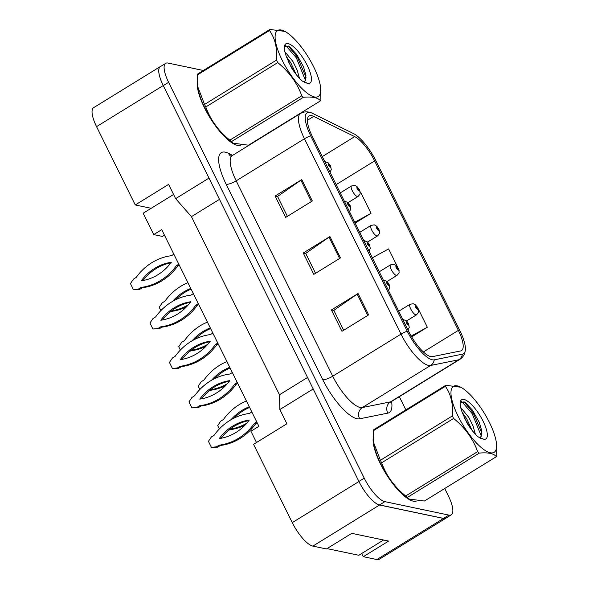 <?xml version="1.0" encoding="UTF-8"?>
<svg xmlns="http://www.w3.org/2000/svg" width="589" height="589" viewBox="0 0 589 589"><rect width="100%" height="100%" fill="white"/><g stroke="black" fill="none" stroke-linecap="round" stroke-linejoin="round"><path stroke-width="0.88" d="M361.712 553.498L363.295 556.701L376.864 559.55A24.753 7.775 58.4 0 0 379.294 559.263L445.983 518.158A24.753 7.775 58.4 0 0 446.469 517.768M160.878 66.321A24.753 7.775 58.4 0 0 160.304 66.579A24.753 7.775 58.4 0 0 163.241 85.545L208.985 178.099L175.64 198.648L191.44 216.642L279.481 394.77L279.863 409.532L286.902 423.771L253.557 444.32L292.262 522.634A24.753 7.775 58.4 0 0 312.869 546.106L326.439 548.955L351.78 533.339L388.637 541.077L363.295 556.701M160.304 66.579L93.622 107.684A24.753 7.775 58.4 0 0 96.552 126.642L135.264 204.957L151.174 208.307L173.586 194.488M164.456 235.18L162.439 236.425L153.729 234.591L161.732 229.666L258.917 426.303L250.914 431.236L256.487 442.516M279.481 394.77L307.524 377.483M279.863 409.532L313.208 388.976L358.951 481.53A24.753 7.775 58.4 0 0 379.559 505.001L443.546 518.445A24.753 7.775 58.4 0 0 445.983 518.158M191.44 216.642L219.491 199.354M175.64 198.648L168.601 184.409L135.264 204.957M153.729 234.591L143.171 213.233L151.174 208.307M413.301 501.173A39.603 12.435 58.4 0 0 416.202 501.151A39.603 12.435 58.4 0 1 413.301 501.173A39.603 12.435 58.4 0 1 386.384 474.425A39.603 12.435 58.4 0 1 373.279 437.45A39.603 12.435 58.4 0 0 386.384 474.425A39.603 12.435 58.4 0 0 413.301 501.173M237.433 145.343A39.603 12.435 58.4 0 0 240.341 145.314A39.603 12.435 58.4 0 1 237.433 145.343A39.603 12.435 58.4 0 1 210.523 118.595A39.603 12.435 58.4 0 1 197.418 81.613A39.603 12.435 58.4 0 0 210.523 118.595A39.603 12.435 58.4 0 0 237.433 145.343M430.75 356.588A26.402 8.29 -121.6 0 1 408.773 331.555L312.214 136.199A26.402 8.29 -121.6 0 1 309.085 115.974A26.402 8.29 -121.6 0 1 313.709 116.401L354.688 136.626A26.402 8.29 -121.6 0 1 374.641 160.922L458.382 330.37A26.402 8.29 -121.6 0 1 461.518 350.595A26.402 8.29 -121.6 0 1 460.613 350.948L432.444 356.632A26.402 8.29 -121.6 0 1 430.75 356.588M432.333 359.791A30.113 9.453 58.4 0 0 434.262 359.842L462.439 354.158A30.113 9.453 58.4 0 0 465.347 349.844A30.113 9.453 58.4 0 0 459.891 330.687L376.143 161.239A30.113 9.453 58.4 0 0 353.393 133.526L312.413 113.302A30.113 9.453 58.4 0 0 311.478 112.889A30.113 9.453 58.4 0 0 310.712 135.875L407.264 331.239A30.113 9.453 58.4 0 0 432.333 359.791M203.345 70.481L168.108 63.082A24.753 7.775 58.4 0 0 165.678 63.369L160.341 66.653A24.753 7.775 58.4 0 0 163.278 85.611L358.915 481.463A24.753 7.775 58.4 0 0 379.522 504.928L443.517 518.379A24.753 7.775 58.4 0 0 445.947 518.092L451.284 514.801A24.753 7.775 58.4 0 0 448.347 495.842L444.717 488.509M287.38 216.347L277.552 196.454L300.891 180.19A6.604 1.789 -26.3 0 1 301.782 179.608L275.1 196.049L285.658 217.407L312.332 200.967L301.782 179.608M277.61 196.579L275.1 196.049M343.681 330.26L333.845 310.366L357.192 294.102A6.604 1.789 -26.3 0 1 358.075 293.521L331.401 309.961L341.959 331.32L368.633 314.879L358.075 293.521M333.911 310.491L331.401 309.961M315.535 273.303L305.698 253.41L329.045 237.146A6.604 1.789 -26.3 0 1 329.928 236.564L303.254 253.005L313.812 274.364L340.486 257.923L329.928 236.564M305.757 253.535L303.254 253.005M165.678 63.369A24.753 7.775 58.4 0 0 168.609 82.327L364.252 478.172A24.753 7.775 58.4 0 0 384.86 501.644L448.847 515.088A24.753 7.775 58.4 0 0 451.284 514.801M405.865 409.892L399.335 396.677M411.659 336.879L427.334 327.219L417.888 308.113M417.682 307.694L416.556 305.978M355.16 223.084L371.033 213.306L360.475 191.948L360.093 192.154M399.18 270.263L398.4 268.672M398.186 268.253L388.622 248.904L372.336 257.842M427.334 327.219L411.196 336.076M371.033 213.306L354.747 222.244M408.464 323.619A4.123 0.957 152.9 0 0 408.442 323.494A4.123 0.957 152.9 0 0 408.103 323.317A2.061 0.648 58.4 0 0 406.425 321.439A2.061 0.648 58.4 0 0 406.469 323.044A2.061 0.648 58.4 0 0 408.184 325.003A2.061 0.648 58.4 0 0 408.177 323.479L407.654 323.324L407.654 323.935L406.874 322.522L408.103 323.317M407.235 323.582L407.654 323.324M408.177 323.479A4.123 1.281 -25.4 0 1 408.567 323.759L409.252 327.432L407.978 329.95M407.198 323.523L407.625 323.258M251.842 411.983L249.456 413.456A54.865 49.925 -78.1 0 0 214.138 435.227L211.444 436.883L208.432 441.345L211.385 447.323L216.369 446.852L219.064 445.188A54.865 49.925 -78.1 0 0 254.382 423.425L256.767 421.952M219.255 438.569A48.269 43.917 -78.1 0 0 249.265 420.075A48.269 43.917 -78.1 0 0 219.255 438.569M211.385 447.323L217.709 447.132L220.404 445.475A54.865 49.925 -78.1 0 0 255.722 423.705L257.187 422.806M248.845 420.642A48.269 43.917 -78.1 0 0 221.022 438.282M254.382 423.425L255.722 423.705M219.064 445.188L220.404 445.475M216.369 446.852L217.709 447.132M417.748 307.9A4.123 0.957 152.9 0 0 417.726 307.775A4.123 0.957 152.9 0 0 417.387 307.598A2.061 0.648 58.4 0 0 415.709 305.72A2.061 0.648 58.4 0 0 415.753 307.325A2.061 0.648 58.4 0 0 417.468 309.277A2.061 0.648 58.4 0 0 417.461 307.752L416.938 307.598L416.938 308.209L416.158 306.795L417.387 307.598M416.519 307.856L416.938 307.598M417.461 307.752A4.123 1.281 -25.4 0 1 417.851 308.032L418.588 310.72C418.102 311.706 419.854 311.213 416.504 314.82A6.192 1.944 -121.6 0 1 415.893 314.894A6.192 1.944 -121.6 0 1 411.151 309.807A6.192 1.944 -121.6 0 1 410.01 304.285L413.22 303.74L415.385 304.793L417.726 307.775M416.482 307.804L416.909 307.539M229.916 429.248A54.865 49.925 -78.1 0 0 246.769 423.204M246.408 400.991A54.865 49.925 -78.1 0 0 223.422 419.501L220.728 421.164L217.709 425.619L219.351 428.932M251.024 412.491A48.269 43.917 -78.1 0 0 251.768 411.836M249.265 406.771A48.269 43.917 -78.1 0 0 231.035 419.721M228.12 430.714L229.688 429.749A54.865 49.925 -78.1 0 0 244.98 425.155M249.603 407.455A48.269 43.917 -78.1 0 0 234.164 418.05M383.579 540.017L358.811 555.28L327.013 548.602M489.511 422.63A38.778 12.178 58.4 0 0 463.028 388.6A38.778 12.178 58.4 0 0 458.021 416.011A38.778 12.178 58.4 0 0 484.195 449.827A38.778 12.178 58.4 0 0 496.38 442.722A38.778 12.178 58.4 0 0 489.511 422.63M445.785 385.287A44.558 13.989 58.4 0 0 445.38 386.325L373.419 430.684A44.558 13.989 58.4 0 1 373.824 429.639L445.785 385.287L461.077 387.282L463.028 388.6M373.419 430.684L373.684 442.751L380.398 460.281L452.367 415.922C453.28 404.113 450.946 394.247 445.38 386.325M452.367 415.922A44.558 13.989 58.4 0 0 452.978 417.181A44.558 13.989 58.4 0 0 453.611 418.44L381.643 462.799C386.399 475.802 394.409 486.86 405.688 495.982A44.558 13.989 58.4 0 0 407.338 497.455L409.097 499.045L424.389 501.04L496.358 456.681A44.558 13.989 58.4 0 0 496.763 455.636L496.38 442.722M373.684 442.759L373.794 443.598A38.778 12.178 58.4 0 0 380.663 463.69A38.778 12.178 58.4 0 0 407.154 497.72L409.097 499.045M380.398 460.281A44.558 13.989 58.4 0 0 381.017 461.54A44.558 13.989 58.4 0 0 381.643 462.799M475.345 434.159L473.092 426.068L468.748 417.277L460.708 407.529M471.98 430.228L466.635 418.588L462.188 412.3M479.674 437.708A18.863 5.919 58.4 0 0 480.278 437.465A18.863 5.919 58.4 0 0 481.184 436.28L481.817 431.192L479.38 422.563L472.525 410.231L465.045 402.258L460.303 402.397M480.123 437.553L481.184 436.28M483.127 421.29A23.052 7.237 58.4 0 0 469.264 402.501A23.052 7.237 58.4 0 0 460.311 402.059A23.052 7.237 58.4 0 0 462.549 413.228L467.129 423.226C470.721 429.02 474.432 433.6 478.253 436.964L483.797 439.254A23.052 7.237 58.4 0 0 483.127 421.29M483.797 439.254L478.099 436.832M405.688 495.982L477.65 451.623A44.558 13.989 58.4 0 0 479.299 453.096L407.338 497.455M477.65 451.623C472.901 438.621 464.89 427.562 453.611 418.44M496.358 456.681C493.913 453.501 488.229 452.308 479.299 453.096M481.294 436.088L472.179 413.618L461.43 401.197M469.47 426.819L464.051 417.078M481.935 433.129L473.239 412.97L463.941 401.61M313.65 66.793A38.778 12.178 58.4 0 0 287.16 32.77A38.778 12.178 58.4 0 0 282.153 60.181A38.778 12.178 58.4 0 0 308.334 93.997A38.778 12.178 58.4 0 0 320.519 86.885A38.778 12.178 58.4 0 0 313.65 66.793M269.924 29.45A44.558 13.989 58.4 0 0 269.519 30.495L197.551 74.847A44.558 13.989 58.4 0 1 197.956 73.809L269.924 29.45L285.216 31.445L287.16 32.77M197.551 74.847L197.823 86.922L204.538 104.444L276.506 60.093C277.412 48.276 275.085 38.41 269.519 30.495M276.506 60.093A44.558 13.989 58.4 0 0 277.117 61.344A44.558 13.989 58.4 0 0 277.75 62.611L205.782 106.962C210.531 119.972 218.548 131.03 229.82 140.145A44.558 13.989 58.4 0 0 231.47 141.618L233.237 143.208L248.529 145.203L320.49 100.844A44.558 13.989 58.4 0 0 320.895 99.806L320.519 86.885M197.823 86.922L197.933 87.768A38.778 12.178 58.4 0 0 204.803 107.861A38.778 12.178 58.4 0 0 231.286 141.883L233.237 143.208M204.538 104.444A44.558 13.989 58.4 0 0 205.149 105.703A44.558 13.989 58.4 0 0 205.782 106.962M299.477 78.322L297.224 70.231L292.888 61.447L284.848 51.692M296.112 74.391L290.767 62.751L286.328 56.463M303.814 81.871A18.863 5.919 58.4 0 0 304.41 81.635A18.863 5.919 58.4 0 0 305.323 80.443L305.956 75.363L303.512 66.726L296.657 54.402L289.184 46.428L284.443 46.56M304.263 81.716L305.323 80.443M307.267 65.453A23.052 7.237 58.4 0 0 293.403 46.664A23.052 7.237 58.4 0 0 284.45 46.222A23.052 7.237 58.4 0 0 286.688 57.391L291.26 67.396C294.853 73.191 298.564 77.77 302.393 81.135L307.937 83.417A23.052 7.237 58.4 0 0 307.267 65.453M307.937 83.417L302.231 80.995M229.82 140.145L301.789 95.786A44.558 13.989 58.4 0 0 303.438 97.266L231.47 141.618M301.789 95.786C297.04 82.784 289.022 71.725 277.75 62.611M320.49 100.844C318.053 97.664 312.369 96.471 303.438 97.266M305.433 80.259L296.319 57.788L285.569 45.36M293.602 70.989L288.19 61.241M306.074 77.299L297.379 57.133L288.073 45.78M388.968 284.178A4.123 0.957 152.9 0 0 388.946 284.053A4.123 0.957 152.9 0 0 388.607 283.876A2.061 0.648 58.4 0 0 386.929 281.998A2.061 0.648 58.4 0 0 386.973 283.603A2.061 0.648 58.4 0 0 388.688 285.562A2.061 0.648 58.4 0 0 388.688 284.031L388.158 283.883L388.166 284.494L387.378 283.081L388.607 283.876M387.746 284.141L388.158 283.883M388.688 284.031A4.123 1.281 -25.4 0 1 389.079 284.318L389.763 287.992L388.482 290.51M387.702 284.082L388.129 283.817M232.346 372.542L229.968 374.015A54.865 49.925 -78.1 0 0 194.642 395.779L191.955 397.442L188.936 401.897L191.896 407.882L196.881 407.411L199.568 405.747A54.865 49.925 -78.1 0 0 234.893 383.984L237.271 382.511M199.767 399.128A48.269 43.917 -78.1 0 0 229.769 380.634A48.269 43.917 -78.1 0 0 199.767 399.128M191.896 407.882L198.221 407.691L200.915 406.035A54.865 49.925 -78.1 0 0 236.233 384.264L237.691 383.358M229.349 381.201A48.269 43.917 -78.1 0 0 201.526 398.841M234.893 383.984L236.233 384.264M199.568 405.747L200.915 406.035M196.881 407.411L198.221 407.691M369.48 244.737A4.123 0.957 152.9 0 0 369.45 244.612A4.123 0.957 152.9 0 0 369.119 244.435A2.061 0.648 58.4 0 0 367.44 242.558A2.061 0.648 58.4 0 0 367.477 244.163A2.061 0.648 58.4 0 0 369.2 246.121A2.061 0.648 58.4 0 0 369.193 244.59L368.67 244.442L368.67 245.046L367.882 243.632L369.119 244.435M368.25 244.693L368.67 244.442M369.193 244.59A4.123 1.281 -25.4 0 1 369.583 244.877L370.267 248.551L368.986 251.069M368.206 244.641L368.64 244.376M212.85 333.102L210.472 334.574A54.865 49.925 -78.1 0 0 175.154 356.338L172.459 358.002L169.441 362.456L172.4 368.442L177.385 367.97L180.079 366.306A54.865 49.925 -78.1 0 0 215.397 344.536L217.783 343.07M180.271 359.688A48.269 43.917 -78.1 0 0 210.28 341.193A48.269 43.917 -78.1 0 0 180.271 359.688M172.4 368.442L178.725 368.25L181.419 366.586A54.865 49.925 -78.1 0 0 216.737 344.823L218.202 343.917M209.853 341.76A48.269 43.917 -78.1 0 0 182.038 359.4M215.397 344.536L216.737 344.823M180.079 366.306L181.419 366.586M177.385 367.97L178.725 368.25M349.984 205.296A4.123 0.957 152.9 0 0 349.962 205.163A4.123 0.957 152.9 0 0 349.623 204.994A2.061 0.648 58.4 0 0 347.944 203.117A2.061 0.648 58.4 0 0 347.989 204.722A2.061 0.648 58.4 0 0 349.704 206.673A2.061 0.648 58.4 0 0 349.697 205.149L349.174 204.994L349.174 205.605L348.393 204.192L349.623 204.994M348.754 205.252L349.174 204.994M349.697 205.149A4.123 1.281 -25.4 0 1 350.087 205.428L350.772 209.11L349.498 211.628M348.717 205.2L349.144 204.935M193.361 293.661L190.976 295.126A54.865 49.925 -78.1 0 0 155.658 316.897L152.963 318.561L149.952 323.015L152.904 329.001L157.889 328.522L160.583 326.866A54.865 49.925 -78.1 0 0 195.901 305.095L198.287 303.629M160.775 320.247A48.269 43.917 -78.1 0 0 190.784 301.752A48.269 43.917 -78.1 0 0 160.775 320.247M152.904 329.001L159.229 328.809L161.923 327.145A54.865 49.925 -78.1 0 0 197.241 305.374L198.707 304.476M190.357 302.319A48.269 43.917 -78.1 0 0 162.542 319.96M195.901 305.095L197.241 305.374M160.583 326.866L161.923 327.145M157.889 328.522L159.229 328.809M330.488 165.855A4.123 0.957 152.9 0 0 330.466 165.723A4.123 0.957 152.9 0 0 330.127 165.553A2.061 0.648 58.4 0 0 328.448 163.676A2.061 0.648 58.4 0 0 328.493 165.281A2.061 0.648 58.4 0 0 330.208 167.232A2.061 0.648 58.4 0 0 330.208 165.708L329.678 165.553L329.685 166.164L328.898 164.751L330.127 165.553M329.266 165.811L329.678 165.553M330.208 165.708A4.123 1.281 -25.4 0 1 330.598 165.988L331.283 169.669L330.002 172.179M329.222 165.759L329.649 165.494M173.865 254.22L171.48 255.685A54.865 49.925 -78.1 0 0 136.162 277.456L133.475 279.112L130.456 283.574L133.416 289.56L138.4 289.081L141.088 287.425A54.865 49.925 -78.1 0 0 176.413 265.654L178.791 264.189M141.279 280.806A48.269 43.917 -78.1 0 0 171.289 262.304A48.269 43.917 -78.1 0 0 141.279 280.806M133.416 289.56L139.74 289.361L142.428 287.704A54.865 49.925 -78.1 0 0 177.753 265.933L179.211 265.035M170.869 262.878A48.269 43.917 -78.1 0 0 143.046 280.519M176.413 265.654L177.753 265.933M141.088 287.425L142.428 287.704M138.4 289.081L139.74 289.361M398.252 268.459A4.123 0.957 152.9 0 0 398.23 268.326A4.123 0.957 152.9 0 0 397.892 268.157A2.061 0.648 58.4 0 0 396.213 266.28A2.061 0.648 58.4 0 0 396.257 267.885A2.061 0.648 58.4 0 0 397.973 269.836A2.061 0.648 58.4 0 0 397.973 268.312L397.442 268.157L397.45 268.768L396.662 267.354L397.892 268.157M397.03 268.415L397.442 268.157M397.973 268.312A4.123 1.281 -25.4 0 1 398.363 268.591L399.092 271.279C398.606 272.265 400.358 271.772 397.008 275.38A6.192 1.944 -121.6 0 1 396.397 275.453A6.192 1.944 -121.6 0 1 391.656 270.358A6.192 1.944 -121.6 0 1 390.514 264.844L393.732 264.292L395.889 265.352L398.23 268.326M396.986 268.363L397.413 268.098M210.428 389.808A54.865 49.925 -78.1 0 0 227.273 383.763M226.912 361.55A54.865 49.925 -78.1 0 0 203.927 380.06L201.239 381.716L198.221 386.178L199.855 389.491M231.529 373.043A48.269 43.917 -78.1 0 0 232.272 372.395M229.769 367.33A48.269 43.917 -78.1 0 0 211.547 380.28M208.624 391.273L210.192 390.308A54.865 49.925 -78.1 0 0 225.484 385.714M230.108 368.015A48.269 43.917 -78.1 0 0 214.676 378.609M378.764 229.011A4.123 0.957 152.9 0 0 378.734 228.885A4.123 0.957 152.9 0 0 378.396 228.716A2.061 0.648 58.4 0 0 376.724 226.839A2.061 0.648 58.4 0 0 376.761 228.436A2.061 0.648 58.4 0 0 378.484 230.395A2.061 0.648 58.4 0 0 378.477 228.871L377.954 228.716L377.954 229.327L377.166 227.914L378.396 228.716M377.534 228.974L377.954 228.716M378.477 228.871A4.123 1.281 -25.4 0 1 378.867 229.15L379.603 231.838C379.117 232.824 380.869 232.331 377.512 235.939A6.192 1.944 -121.6 0 1 376.908 236.012A6.192 1.944 -121.6 0 1 372.16 230.917A6.192 1.944 -121.6 0 1 371.018 225.403L374.236 224.851L376.776 226.235L378.734 228.885M377.49 228.915L377.917 228.657M190.932 350.359A54.865 49.925 -78.1 0 0 207.777 344.322M207.424 322.109A54.865 49.925 -78.1 0 0 184.438 340.619L181.743 342.275L178.725 346.737L180.367 350.05M212.04 333.602A48.269 43.917 -78.1 0 0 212.784 332.954M210.273 327.889A48.269 43.917 -78.1 0 0 192.051 340.84M189.135 351.832L190.703 350.867A54.865 49.925 -78.1 0 0 205.995 346.273M210.612 328.566A48.269 43.917 -78.1 0 0 195.18 339.161M359.268 189.57A4.123 0.957 152.9 0 0 359.246 189.444A4.123 0.957 152.9 0 0 358.907 189.268A2.061 0.648 58.4 0 0 357.228 187.39A2.061 0.648 58.4 0 0 357.273 188.995A2.061 0.648 58.4 0 0 358.988 190.954A2.061 0.648 58.4 0 0 358.981 189.43L358.458 189.275L358.458 189.886L357.678 188.473L358.907 189.268M358.038 189.533L358.458 189.275M358.981 189.43A4.123 1.281 -25.4 0 1 359.371 189.71L360.107 192.397C359.621 193.383 361.374 192.89 358.016 196.498A6.192 1.944 -121.6 0 1 357.413 196.564A6.192 1.944 -121.6 0 1 352.664 191.477A6.192 1.944 -121.6 0 1 351.523 185.962L354.74 185.41L356.905 186.463L359.246 189.444M358.002 189.474L358.429 189.209M171.436 310.918A54.865 49.925 -78.1 0 0 188.289 304.874M187.928 282.668A54.865 49.925 -78.1 0 0 164.942 301.178L162.247 302.834L159.229 307.296L160.871 310.609M192.544 294.161A48.269 43.917 -78.1 0 0 193.288 293.513M190.784 288.448A48.269 43.917 -78.1 0 0 172.555 301.391M169.639 312.391L171.208 311.426A54.865 49.925 -78.1 0 0 186.499 306.832M191.123 289.125A48.269 43.917 -78.1 0 0 175.684 299.72M96.552 126.642L163.241 85.545M376.864 559.55L443.546 518.445M312.869 546.106L379.559 505.001M292.262 522.634L358.951 481.53M391.575 401.462A41.252 12.951 -121.6 0 1 387.871 413.11L359.702 418.801A41.252 12.951 -121.6 0 1 322.713 379.611L226.161 184.254A8.253 2.238 153.7 0 0 236.182 180.845L332.733 376.202A33.006 10.366 58.4 0 0 360.21 407.5A33.006 10.366 58.4 0 0 362.323 407.559L390.5 401.867A33.006 10.366 58.4 0 0 391.626 401.426L390.22 402.964M226.161 184.254A41.252 12.951 -121.6 0 1 225.322 152.176A41.252 12.951 -121.6 0 1 228.495 153.324L232.611 155.356M232.265 155.562A33.006 10.366 58.4 0 0 236.182 180.845L304.469 138.754A33.006 10.366 -121.6 0 1 300.552 113.478L232.265 155.562L230.292 156.137M465.347 349.844C464.949 354.07 463.138 357.236 459.913 359.334A33.006 10.366 -121.6 0 1 458.787 359.776L430.611 365.467A33.006 10.366 -121.6 0 1 428.498 365.408A33.006 10.366 -121.6 0 1 401.021 334.118A8.253 2.238 -26.3 0 1 407.264 331.239M434.262 359.842A8.253 7.782 -101.4 0 1 430.611 365.467L362.323 407.559A8.253 7.782 78.6 0 0 359.702 418.801M387.871 413.11A8.253 7.782 78.6 0 1 390.5 401.867L458.787 359.776A8.253 7.782 -101.4 0 0 462.439 354.158M310.712 135.875A8.253 2.238 153.7 0 0 304.469 138.754L401.021 334.118L332.733 376.202A8.253 2.238 153.7 0 1 322.713 379.611M168.609 82.327L163.278 85.611M364.252 478.172L358.915 481.463M384.86 501.644L379.522 504.928M448.847 515.088L443.517 518.379M230.697 156.122A8.253 7.002 116.3 0 1 228.495 153.324M374.641 160.922L336.157 184.637M354.688 136.626L322.293 156.586M313.709 116.401L307.392 120.296M458.382 330.37L423.373 351.95M329.045 237.146L339.588 258.483M357.192 294.102L367.735 315.439M300.891 180.19L311.434 201.526M311.478 112.889C307.517 111.343 303.88 111.542 300.552 113.478M459.913 359.334L391.626 401.426M402.751 319.371L406.484 320.843L408.442 323.494M398.731 311.235L410.01 304.285M406.579 320.939L416.504 314.82M480.204 438.231L482.84 439.011M304.336 82.394L306.972 83.174M383.255 279.93L386.988 281.402L388.946 284.053M363.759 240.489L367.499 241.961L369.45 244.612M344.27 201.048L348.003 202.52L349.962 205.163M324.775 161.6L328.125 162.748L330.466 165.723M379.235 271.794L390.514 264.844M387.083 281.498L397.008 275.38M359.739 232.353L371.018 225.403M367.595 242.05L377.512 235.939M340.251 192.912L351.523 185.962M348.099 202.609L358.016 196.498"/></g></svg>
